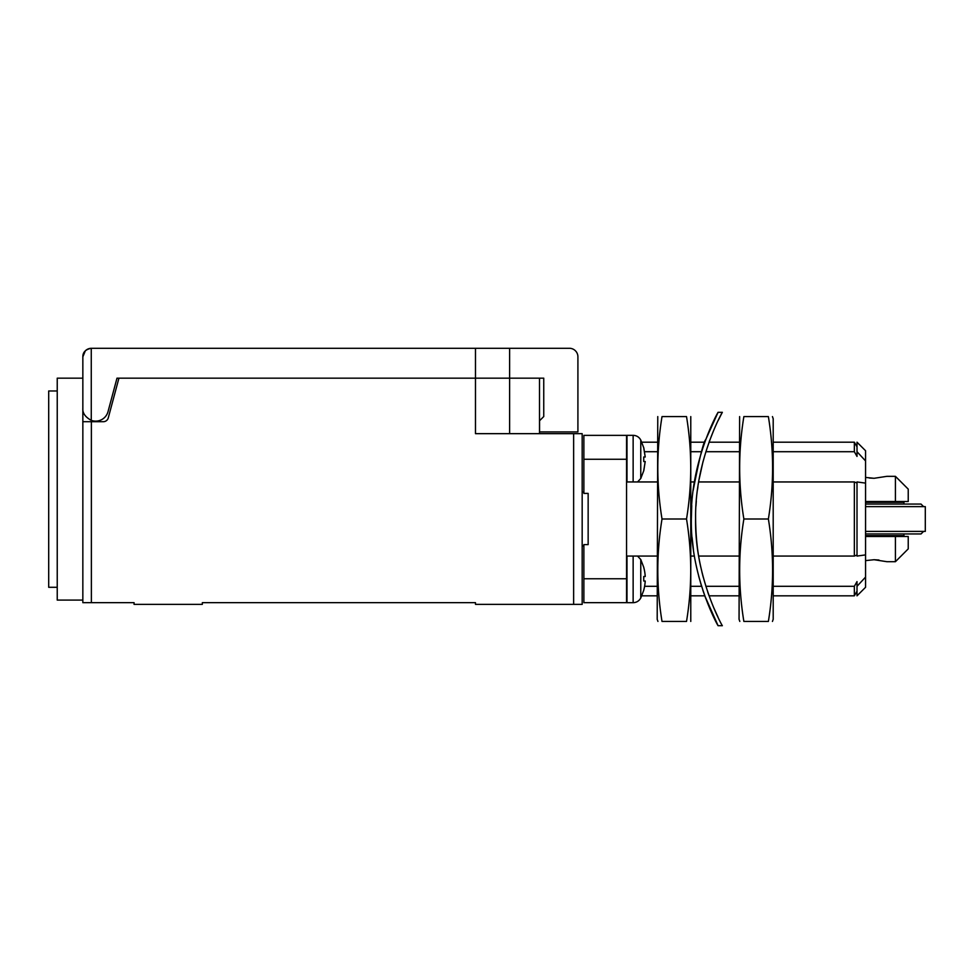 <?xml version="1.0" encoding="UTF-8"?>
<svg xmlns="http://www.w3.org/2000/svg" width="974" height="974" viewBox="0 0 974 974"><rect width="100%" height="100%" fill="white"/><g stroke="black" fill="none" stroke-linecap="round" stroke-linejoin="round"><path stroke-width="1.46" d="M85.347 350.798L82.851 356.837L82.839 602.663L134.059 602.663L134.059 604.367L202.336 604.367L202.336 602.663L475.482 602.663L475.482 604.367L582.172 604.367L582.172 433.661L475.482 433.661L475.482 378.18L539.499 378.18L539.499 433.661M509.621 348.302L91.386 348.302A8.535 8.535 0 0 0 91.264 348.302C85.578 349.41 82.766 352.259 82.851 356.837A8.535 8.535 0 0 1 91.264 348.302L91.264 420.366A12.808 12.808 0 0 0 108.017 411.649L116.99 378.168L543.748 378.168L543.748 416.555L539.559 420.731L539.559 431.92L577.911 431.92L577.911 356.813A8.535 8.535 0 0 0 570.058 348.302L509.621 348.302L509.621 433.661M118.925 378.18L108.272 417.907A5.126 5.126 0 0 1 103.329 421.705L82.839 421.705M82.839 600.094L57.235 600.094L57.235 378.18L82.839 378.18M57.235 587.298L48.7 587.298L48.7 390.976L57.235 390.976M721.223 414.461L722.355 412.319L718.082 412.319L705.724 439.627C703.569 441.453 699.381 458.401 693.147 490.482M691.747 505.518L691.345 518.862M692.1 537.563L693.451 549.811M698.675 576.145L701.426 585.788M702.863 590.268L705.724 598.389M718.082 625.698C717.85 625.868 690.201 576.328 691.345 518.679C690.444 460.702 718.167 411.722 718.082 412.319C718.252 411.539 690.505 460.629 691.345 518.278C690.128 576.304 717.826 625.771 718.082 625.698L722.355 625.698C722.124 625.868 694.474 576.328 695.606 518.679C694.706 460.702 722.428 411.722 722.355 412.319C722.513 411.539 694.779 460.629 695.606 518.278C694.401 576.304 722.099 625.771 722.355 625.698L718.082 625.698L704.786 595.832L691.345 595.832M708.804 595.138L708.5 594.274M708.39 593.945L707.684 591.924M703.216 577.168L701.95 572.176M700.781 567.087C697.542 553.001 695.826 537.039 695.606 519.227M695.972 506.103L696.325 501.038M697.542 489.532L697.944 486.598M699.149 479.147L703.106 461.226M709.291 441.539L713.711 430.338M721.162 414.583L718.155 420.549M713.467 607.106L717.972 617.053M657.949 621.436L657.194 619.306L657.767 416.592M662.016 519.008C656.415 484.869 656.415 450.731 662.016 416.592C656.415 416.592 656.415 416.592 662.016 416.592L686.524 416.592C692.124 416.592 692.124 416.592 686.524 416.592C692.124 450.731 692.124 484.869 686.524 519.008L662.016 519.008C656.415 553.147 656.415 587.298 662.016 621.436C656.415 621.436 656.415 621.436 662.016 621.436L686.524 621.436C692.124 587.298 692.124 553.147 686.524 519.008M657.194 556.069L626.988 556.057L626.988 602.687L633.137 602.687L633.137 556.057L633.855 556.081M657.194 481.947L626.562 481.947M657.194 586.299L644.605 586.299M644.605 451.717L657.194 451.717M686.524 621.436C692.124 621.436 692.124 621.436 686.524 621.436C692.124 621.436 692.124 621.436 686.524 621.436M691.345 556.069L694.401 556.069M698.662 556.069L739.059 556.069M773.198 556.069L854.344 556.069L857.01 555.022M865.557 460.921L865.557 450.731L857.01 442.196L857.01 451.717L865.557 460.921L865.557 483.116L857.01 481.947L857.01 556.069L865.557 554.9L865.557 577.095L857.01 586.299L857.01 595.832L865.557 587.298L865.557 577.095M857.01 591.206L854.344 595.832L854.344 586.299L857.01 581.588L857.01 586.299M854.344 586.299L773.198 586.299M739.059 586.299L705.846 586.299M701.584 586.299L691.345 586.299M626.562 435.366L626.562 602.663L583.876 602.663L583.876 544.612L588.15 544.612L588.15 493.404L583.876 493.404L583.876 435.366L626.562 435.366M691.345 451.717L701.584 451.717M705.846 451.717L739.059 451.717M773.198 451.717L854.344 451.717L857.01 456.429L857.01 451.717M857.01 483.007L854.344 481.947L773.198 481.947M739.059 481.947L698.662 481.947M694.401 481.947L691.345 481.947M690.773 621.436L690.773 416.592M643.802 590.122L640.77 597.987C639.102 600.982 636.57 602.553 633.137 602.687C636.57 602.553 639.102 600.982 640.77 597.987L640.77 559.526L637.568 556.069M865.557 483.116L865.557 554.9M854.344 556.069L854.344 481.947M854.344 451.717L854.344 442.196L773.198 442.196M637.58 481.947L640.77 478.49L640.77 440.029C639.102 437.034 636.57 435.463 633.137 435.329L633.137 481.972M643.741 590.098L643.741 590.098A42.686 42.686 0 0 0 645.214 581.028L643.753 581.028L643.753 576.498L645.214 576.498A42.686 42.686 0 0 0 643.753 567.465L643.753 567.465M640.77 478.49L643.802 470.625L645.214 461.53L643.741 461.53L643.741 457.001L645.214 457.001L643.814 447.943L640.77 440.029C639.102 437.034 636.57 435.463 633.137 435.329L626.988 435.329L626.988 481.972M643.753 447.967L645.214 457.001M643.753 457.001L643.753 461.53L645.214 461.53L643.741 470.6M739.814 621.436L739.059 619.306L739.631 416.592M772.443 416.592L773.198 418.723L773.198 619.306L772.443 621.436M645.214 581.028L643.753 581.028M743.868 519.008C738.268 484.869 738.268 450.731 743.868 416.592C738.268 416.592 738.268 416.592 743.868 416.592L768.376 416.592C773.977 450.731 773.977 484.869 768.376 519.008C773.977 553.147 773.977 587.298 768.376 621.436C773.977 621.436 773.977 621.436 768.376 621.436L743.868 621.436C738.268 621.436 738.268 621.436 743.868 621.436C738.268 587.298 738.268 553.147 743.868 519.008L768.376 519.008M768.376 416.592C773.977 416.592 773.977 416.592 768.376 416.592M895.423 536.504L908.231 536.504L908.231 548.886L895.423 561.694L895.423 536.504L865.557 536.504M865.557 501.513L895.423 501.513L895.423 476.335L886.888 476.335L874.092 478.295L865.557 477.418M865.557 560.61L874.092 559.721L886.888 561.694L895.423 561.694M878.962 560.013L874.043 559.721M869.21 478.003L874.128 478.295M895.423 501.513L908.231 501.513L908.231 489.131L895.423 476.335M903.957 533.947L903.957 535.651L865.557 535.651M865.557 502.365L903.957 502.365L903.957 504.069M923.596 531.39L921.027 533.947L865.557 533.947M865.557 504.069L921.027 504.069L923.596 506.638M865.557 506.638L925.3 506.638L925.3 531.39L865.557 531.39M535.225 378.168L543.748 378.168M475.482 348.302L475.482 378.168L116.99 378.168M91.386 348.302L88.39 348.838M88.11 348.948L85.554 350.603M91.264 420.366C85.262 417.055 82.449 413.037 82.839 408.337L82.839 356.837M91.373 421.705L91.373 602.663M573.637 604.367L573.637 433.661M626.562 578.763L583.876 578.763M626.562 459.265L583.876 459.265M657.194 595.832L641.781 595.832M657.194 442.196L641.781 442.196M739.059 595.832L709.06 595.832M854.344 595.832L773.198 595.832M739.059 442.196L709.048 442.196M704.786 442.196L691.345 442.196M640.77 559.526L643.814 567.44M857.01 446.81L854.344 442.196M582.172 545.903L583.876 545.903M582.172 492.126L583.876 492.126M886.888 536.504L886.888 535.651M886.888 502.365L886.888 501.513"/></g></svg>
